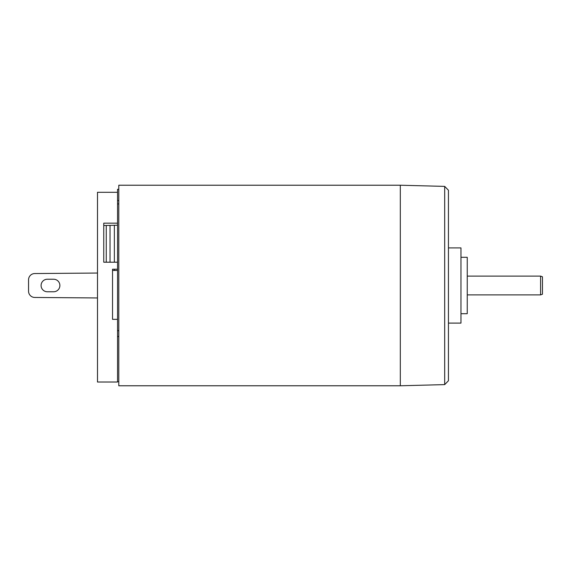 <?xml version="1.0" encoding="UTF-8"?>
<svg xmlns="http://www.w3.org/2000/svg" width="571" height="571" viewBox="0 0 571 571"><rect width="100%" height="100%" fill="white"/><g stroke="black" fill="none" stroke-linecap="round" stroke-linejoin="round"><path stroke-width="0.86" d="M103.758 225.509L117.54 225.21M117.54 223.161L117.54 262.21L103.758 262.21L103.758 223.161L117.54 223.161L117.54 192.299L97.491 192.299L97.491 382.013L117.54 382.013L117.54 319.339L112.53 319.339L112.53 269.205L117.54 269.205L117.54 319.339M118.797 189.301L117.54 189.301L117.54 192.299M117.54 336.819L118.797 336.212M118.797 330.959L117.54 330.309M117.54 204.132L118.797 203.733M117.54 269.205L117.54 262.21M114.364 269.205L114.364 270.461L117.54 270.461M114.364 225.21L114.364 262.21M118.797 200.692L117.54 200.371M118.797 185.225L118.797 385.775L400.314 385.775L400.314 185.225L118.797 185.225M448.442 380.75L448.442 190.25L448.442 247.9L460.975 247.9L460.975 323.1L448.442 323.1L448.442 380.75L444.688 384.611L444.688 186.389L400.314 185.225M460.975 313.7L467.242 313.7L467.242 257.3L460.975 257.3M467.242 294.9L540.573 294.9L540.573 276.1L467.242 276.1M540.573 294.9L542.45 294.215L542.45 276.785L540.573 276.1M106.263 262.21L106.263 225.509M110.025 225.538L110.025 262.21M114.364 270.461L112.53 270.461L114.364 270.461M34.767 297.455L97.491 297.955L34.767 297.455A6.267 6.267 0 0 1 28.55 291.189L28.55 279.811A6.267 6.267 0 0 1 34.767 273.545L97.491 273.045M53.617 291.767A6.267 6.267 0 0 0 59.884 285.5A6.267 6.267 0 0 0 53.617 279.233L47.35 279.233A6.267 6.267 0 0 0 41.083 285.5A6.267 6.267 0 0 0 47.35 291.767L53.617 291.767A6.267 6.267 0 0 0 59.884 285.5A6.267 6.267 0 0 0 53.617 279.233M28.55 279.811L28.55 291.189M47.35 279.233A6.267 6.267 0 0 0 41.083 285.5A6.267 6.267 0 0 0 47.35 291.767M118.797 381.699L117.54 381.699M444.688 384.611L400.314 385.775M448.442 190.25L444.688 186.389"/></g></svg>
